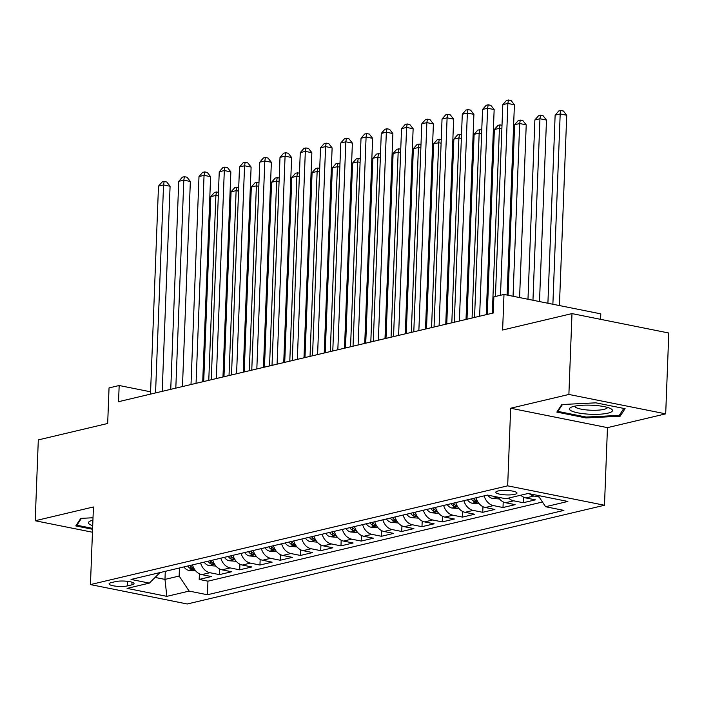 <?xml version="1.0" encoding="UTF-8"?>
<svg xmlns="http://www.w3.org/2000/svg" width="704" height="704" viewBox="0 0 704 704"><rect width="100%" height="100%" fill="white"/><g stroke="black" fill="none" stroke-linecap="round" stroke-linejoin="round"><path stroke-width="1.06" d="M498.01 490.987A10.595 2.235 -177.8 0 0 495.801 492.263A10.595 2.235 -177.8 0 0 502.92 494.657A10.595 2.235 -177.8 0 0 514.756 494.349A10.595 2.235 -177.8 0 0 516.974 493.073A10.595 2.235 -177.8 0 0 509.854 490.679A10.595 2.235 -177.8 0 0 498.01 490.987M600.591 319.334L600.794 313.852L503.994 294.448L493.865 296.842L493.24 313.007L118.545 401.685L119.17 385.51L109.041 387.913L107.677 423.482L38.306 439.903L35.2 520.749L92.462 532.233M665.694 413.855L668.8 333.01L571.991 313.597L568.885 394.451L510.655 408.232L507.672 485.839L604.481 505.252L607.464 427.636L665.694 413.855L568.885 394.451M507.672 485.839L90.446 584.584L187.255 603.988L604.481 505.252M192.482 564.898A13.244 10.305 76.7 0 0 201.793 574.622L211.341 576.541L199.188 579.418L199.408 573.804M200.587 562.98A13.244 10.305 76.7 0 0 209.889 572.713L219.446 574.622L219.657 569.008M219.446 574.622L231.598 571.745L222.042 569.835A13.244 10.305 76.7 0 1 212.74 560.102M232.989 555.306A13.244 10.305 76.7 0 0 242.299 565.039L251.847 566.958L239.694 569.826L239.914 564.212M253.246 550.519A13.244 10.305 76.7 0 0 262.548 560.243L272.105 562.162L259.952 565.039L260.163 559.425M273.495 545.723A13.244 10.305 76.7 0 0 282.806 555.456L292.354 557.366L280.201 560.243L280.421 554.629M293.753 540.927A13.244 10.305 76.7 0 0 303.063 550.66L312.611 552.578L300.458 555.447L300.67 549.833M314.01 536.14A13.244 10.305 76.7 0 0 323.312 545.864L332.86 547.782L320.707 550.66L320.927 545.037M334.259 531.344A13.244 10.305 76.7 0 0 343.57 541.077L353.118 542.986L340.965 545.864L341.185 540.25M354.517 526.548A13.244 10.305 76.7 0 0 363.818 536.281L373.375 538.199L361.222 541.068L361.434 535.454M374.766 521.761A13.244 10.305 76.7 0 0 384.076 531.485L393.624 533.403L381.471 536.281L381.691 530.658M395.023 516.965A13.244 10.305 76.7 0 0 404.325 526.698L413.882 528.607L401.729 531.485L401.94 525.87M415.272 512.169A13.244 10.305 76.7 0 0 424.582 521.902L434.13 523.82L421.978 526.689L422.198 521.074M435.53 507.382A13.244 10.305 76.7 0 0 444.84 517.106L454.388 519.024L442.235 521.902L442.446 516.278M455.787 502.586A13.244 10.305 76.7 0 0 465.089 512.318L474.637 514.228L462.484 517.106L462.704 511.491M476.036 497.79A13.244 10.305 76.7 0 0 485.346 507.522L494.894 509.432L482.742 512.31L482.962 506.695M498.194 497.226A13.244 10.305 76.7 0 0 505.595 502.726L515.143 504.645L502.999 507.522L503.21 501.899M520.749 495.211A13.244 10.305 76.7 0 0 525.853 497.939L535.401 499.849L523.248 502.726L523.468 497.112M127.45 585.895L131.903 584.839A10.261 2.165 -177.8 0 0 134.05 583.607A10.261 2.165 -177.8 0 0 127.151 581.284A10.261 2.165 -177.8 0 0 115.685 581.583L111.223 582.639A10.261 2.165 -177.8 0 0 109.076 583.871A10.261 2.165 -177.8 0 0 115.975 586.194A10.261 2.165 -177.8 0 0 127.45 585.895L127.626 581.337M165.282 571.331L164.974 579.401L179.15 576.048L189.121 591.087L207.434 594.757L563.895 510.4L545.582 506.722L567.864 501.45L528.097 493.478L505.815 498.749L487.502 495.079L131.032 579.436L149.345 583.114L159.993 572.581M189.121 591.087L166.839 596.358L127.072 588.386L149.345 583.114M199.188 579.418L207.953 581.17L542.458 502.014M539.176 497.068L533.949 496.021A13.244 10.305 -103.3 0 1 529.346 493.733M523.248 502.726L513.7 500.808A13.244 10.305 -103.3 0 1 508.596 498.089M502.999 507.522L493.442 505.604A13.244 10.305 -103.3 0 1 484.141 495.871M482.742 512.31L473.194 510.4A13.244 10.305 -103.3 0 1 463.883 500.667M462.484 517.106L452.936 515.187A13.244 10.305 -103.3 0 1 443.634 505.463M442.235 521.902L432.687 519.983A13.244 10.305 -103.3 0 1 423.377 510.25M421.978 526.689L412.43 524.779A13.244 10.305 -103.3 0 1 403.119 515.046M401.729 531.485L392.181 529.566A13.244 10.305 -103.3 0 1 382.87 519.842M381.471 536.281L371.923 534.362A13.244 10.305 -103.3 0 1 362.613 524.63M361.222 541.068L351.666 539.158A13.244 10.305 -103.3 0 1 342.364 529.426M340.965 545.864L331.417 543.946A13.244 10.305 -103.3 0 1 322.106 534.222M320.707 550.66L311.159 548.742A13.244 10.305 -103.3 0 1 301.858 539.009M300.458 555.447L290.91 553.538A13.244 10.305 -103.3 0 1 281.6 543.805M280.201 560.243L270.653 558.325A13.244 10.305 -103.3 0 1 261.342 548.601M259.952 565.039L250.404 563.121A13.244 10.305 -103.3 0 1 241.094 553.388M239.694 569.826L230.146 567.917A13.244 10.305 -103.3 0 1 220.836 558.184M179.458 567.978L179.15 576.048M503.994 294.448L502.621 330.018L571.991 313.597M90.446 584.584L93.43 506.968L35.2 520.749M150.586 391.811L119.17 385.51M155.1 577.43L164.974 579.401L166.839 596.358M207.953 581.17L207.434 594.757M545.582 506.722L538.138 495.493M93.016 517.766L80.775 518.373L75.812 525.923L92.576 529.285M510.655 408.232L607.464 427.636M595.927 402.838L561.81 404.536L556.838 412.086L585.992 417.93L620.118 416.231L625.082 408.681L595.927 402.838M620.206 413.926L620.118 416.231M586.027 417.023L585.992 417.93M162.21 391.354L170.086 186.252L163.548 184.941L155.558 392.92M158.488 186.138L162.131 181.975L164.155 181.491L163.548 184.941L158.488 186.138L150.498 394.126M164.155 181.491L166.769 182.019L170.086 186.252M195.703 570.882L188.549 570.319A8.774 6.82 -103.3 0 1 183.911 566.922M187.766 566.016A8.774 6.82 76.7 0 0 190.45 568.621L193.336 568.99L192.878 568.04A8.774 6.82 -103.3 0 1 190.194 565.435M208.771 380.327L215.882 195.43L210.813 196.636L203.711 381.533M218.319 195.923L215.882 195.43L216.48 191.981L218.451 192.377M210.813 196.636L214.456 192.465L216.48 191.981M92.919 520.168A21.525 4.55 -177.8 0 0 90.086 521.11A21.525 4.55 -177.8 0 0 92.708 525.659M92.611 528.378L76.894 525.228L81.426 518.346M76.938 524.216L76.894 525.228M571.085 410.731A21.525 4.55 -177.8 0 0 599.007 414.251A21.525 4.55 -177.8 0 0 610.993 408.804A21.525 4.55 -177.8 0 0 610.887 408.742A21.525 4.55 -177.8 0 0 591.026 405.187A21.525 4.55 -177.8 0 0 571.111 407.273A21.525 4.55 -177.8 0 0 571.085 410.731M574.816 406.146A16.298 3.441 -177.8 0 0 574.816 406.164A16.298 3.441 -177.8 0 0 576.03 407.546A16.298 3.441 -177.8 0 0 594.176 410.282A16.298 3.441 -177.8 0 0 607.385 407.414A16.298 3.441 -177.8 0 0 607.385 407.396M623.823 408.426L619.23 415.404L586.168 417.05L557.92 411.391L562.452 404.51M557.964 410.379L557.92 411.391M182.468 386.558L190.344 181.465L183.806 180.154L175.815 388.133M178.737 181.35L182.38 177.179L184.404 176.695L183.806 180.154L178.737 181.35L170.746 389.33M184.404 176.695L187.026 177.223L190.344 181.465M202.717 381.762L210.602 176.669L204.054 175.358L196.064 383.337M198.994 176.554L202.638 172.383L204.662 171.908L204.054 175.358L198.994 176.554L191.004 384.534M204.662 171.908L207.275 172.427L210.602 176.669M222.974 376.974L230.85 171.873L224.312 170.562L216.322 378.541M219.243 171.758L222.886 167.587L224.919 167.112L224.312 170.562L219.243 171.758L211.262 379.746M224.919 167.112L227.533 167.64L230.85 171.873M243.223 372.178L251.108 167.086L244.561 165.774L236.579 373.754M239.501 166.971L243.144 162.8L245.168 162.316L244.561 165.774L239.501 166.971L231.51 374.95M245.168 162.316L247.782 162.844L251.108 167.086M215.952 566.086L208.798 565.523A8.774 6.82 -103.3 0 1 204.169 562.126M208.014 561.22A8.774 6.82 76.7 0 0 210.698 563.825L213.594 564.194L213.127 563.253A8.774 6.82 -103.3 0 1 210.452 560.648M229.029 375.54L236.13 190.643L231.07 191.84L223.969 376.737M238.577 191.127L236.13 190.643L236.738 187.194L238.709 187.59M231.07 191.84L234.714 187.669L236.738 187.194M236.21 561.299L229.055 560.736A8.774 6.82 -103.3 0 1 224.426 557.339M228.272 556.424A8.774 6.82 76.7 0 0 230.956 559.029L233.842 559.398L233.385 558.457A8.774 6.82 -103.3 0 1 230.701 555.852M249.286 370.744L256.388 185.847L251.319 187.044L244.218 371.941M258.826 186.34L256.388 185.847L256.986 182.398L258.966 182.794M251.319 187.044L254.962 182.873L256.986 182.398M256.458 556.503L249.304 555.94A8.774 6.82 -103.3 0 1 244.675 552.543M248.521 551.637A8.774 6.82 76.7 0 0 251.205 554.242L254.1 554.611L253.642 553.661A8.774 6.82 -103.3 0 1 250.958 551.056M269.535 365.948L276.637 181.051L271.577 182.257L264.475 367.145M279.083 181.544L276.637 181.051L277.244 177.602L279.215 177.998M271.577 182.257L275.22 178.086L277.244 177.602M276.716 551.707L269.562 551.144A8.774 6.82 -103.3 0 1 264.933 547.747M268.778 546.841A8.774 6.82 76.7 0 0 271.462 549.446L274.349 549.815L273.891 548.874A8.774 6.82 -103.3 0 1 271.207 546.269M289.793 361.161L296.894 176.264L291.826 177.461L284.724 362.358M299.332 176.748L296.894 176.264L297.502 172.814L299.473 173.21M291.826 177.461L295.469 173.29L297.502 172.814M263.481 367.382L271.357 162.29L264.818 160.978L256.828 368.958M259.758 162.175L263.402 158.004L265.426 157.529L264.818 160.978L259.758 162.175L251.768 370.154M265.426 157.529L268.039 158.048L271.357 162.29M296.974 546.92L289.81 546.357A8.774 6.82 -103.3 0 1 285.182 542.96M289.036 542.045A8.774 6.82 76.7 0 0 291.711 544.65L294.606 545.019L294.149 544.078A8.774 6.82 -103.3 0 1 291.465 541.473M310.042 356.365L317.143 171.468L312.083 172.665L304.982 357.562M319.59 171.961L317.143 171.468L317.75 168.018L319.722 168.414M312.083 172.665L315.726 168.494L317.75 168.018M283.738 362.595L291.614 157.494L285.076 156.182L277.086 364.162M280.007 157.379L283.65 153.208L285.674 152.733L285.076 156.182L280.007 157.379L272.017 365.367M285.674 152.733L288.297 153.261L291.614 157.494M317.222 542.124L310.068 541.561A8.774 6.82 -103.3 0 1 305.439 538.164M309.285 537.258A8.774 6.82 76.7 0 0 311.969 539.862L314.855 540.232L314.398 539.282A8.774 6.82 -103.3 0 1 311.714 536.677M330.299 351.569L337.401 166.672L332.341 167.878L325.23 352.766M339.838 167.165L337.401 166.672L338.008 163.222L339.979 163.618M332.341 167.878L335.984 163.706L338.008 163.222M303.987 357.799L311.863 152.706L305.325 151.386L297.334 359.374M300.265 152.592L303.908 148.421L305.932 147.937L305.325 151.386L300.265 152.592L292.274 360.571M305.932 147.937L308.546 148.465L311.863 152.706M337.48 537.328L330.326 536.765A8.774 6.82 -103.3 0 1 325.688 533.368M329.542 532.462A8.774 6.82 76.7 0 0 332.226 535.066L335.113 535.436L334.655 534.494A8.774 6.82 -103.3 0 1 331.971 531.89M350.548 346.782L357.658 161.885L352.59 163.082L345.488 347.978M360.096 162.369L357.658 161.885L358.257 158.435L360.228 158.831M352.59 163.082L356.233 158.91L358.257 158.435M324.245 353.003L332.121 147.91L325.582 146.599L317.592 354.578M320.514 147.796L324.157 143.625L326.181 143.15L325.582 146.599L320.514 147.796L312.523 355.775M326.181 143.15L328.803 143.669L332.121 147.91M357.729 532.541L350.574 531.978A8.774 6.82 -103.3 0 1 345.946 528.581M349.791 527.666A8.774 6.82 76.7 0 0 352.475 530.27L355.37 530.64L354.904 529.698A8.774 6.82 -103.3 0 1 352.22 527.094M370.806 341.986L377.907 157.089L372.847 158.286L365.746 343.182M380.354 157.582L377.907 157.089L378.514 153.639L380.486 154.035M372.847 158.286L376.49 154.114L378.514 153.639M344.494 348.207L352.378 143.114L345.831 141.803L337.841 349.782M340.771 143L344.414 138.829L346.438 138.354L345.831 141.803L340.771 143L332.781 350.988M346.438 138.354L349.052 138.882L352.378 143.114M364.751 343.42L372.627 138.327L366.089 137.007L358.098 344.995M361.02 138.213L364.663 134.042L366.696 133.558L366.089 137.007L361.02 138.213L353.038 346.192M366.696 133.558L369.31 134.086L372.627 138.327M385 338.624L392.885 133.531L386.338 132.22L378.347 340.199M381.278 133.417L384.921 129.246L386.945 128.77L386.338 132.22L381.278 133.417L373.287 341.396M386.945 128.77L389.558 129.29L392.885 133.531M405.258 333.828L413.134 128.735L406.595 127.424L398.605 335.403M401.535 128.621L405.178 124.45L407.202 123.974L406.595 127.424L401.535 128.621L393.545 336.609M407.202 123.974L409.816 124.502L413.134 128.735M425.506 329.041L433.391 123.939L426.853 122.628L418.862 330.616M421.784 123.834L425.427 119.662L427.451 119.178L426.853 122.628L421.784 123.834L413.794 331.813M427.451 119.178L430.074 119.706L433.391 123.939M445.764 324.245L453.64 119.152L447.102 117.841L439.111 325.82M442.042 119.038L445.685 114.866L447.709 114.391L447.102 117.841L442.042 119.038L434.051 327.017M447.709 114.391L450.322 114.91L453.64 119.152M466.022 319.449L473.898 114.356L467.359 113.045L459.369 321.024M462.29 114.242L465.934 110.07L467.958 109.595L467.359 113.045L462.29 114.242L454.3 322.221M467.958 109.595L470.58 110.123L473.898 114.356M486.27 314.662L494.155 109.56L487.608 108.249L479.618 316.237M482.548 109.454L486.191 105.283L488.215 104.799L487.608 108.249L482.548 109.454L474.558 317.434M488.215 104.799L490.829 105.327L494.155 109.56M507.091 295.064L514.404 104.773L507.866 103.462L500.491 295.266M502.797 104.658L506.44 100.487L508.473 100.012L507.866 103.462L502.797 104.658L495.431 296.472M508.473 100.012L511.086 100.531L514.404 104.773M377.986 527.745L370.832 527.182A8.774 6.82 -103.3 0 1 366.203 523.785M370.049 522.878A8.774 6.82 76.7 0 0 372.733 525.483L375.619 525.853L375.162 524.902A8.774 6.82 -103.3 0 1 372.478 522.298M391.063 337.19L398.165 152.293L393.096 153.498L385.994 338.386M400.602 152.786L398.165 152.293L398.763 148.843L400.743 149.239M393.096 153.498L396.739 149.327L398.763 148.843M398.235 522.949L391.081 522.386A8.774 6.82 -103.3 0 1 386.452 518.989M390.298 518.082A8.774 6.82 76.7 0 0 392.982 520.687L395.877 521.057L395.41 520.115A8.774 6.82 -103.3 0 1 392.735 517.502M411.312 332.402L418.414 147.506L413.354 148.702L406.252 333.599M420.86 147.99L418.414 147.506L419.021 144.056L420.992 144.443M413.354 148.702L416.997 144.531L419.021 144.056M418.493 518.162L411.338 517.598A8.774 6.82 -103.3 0 1 406.71 514.202M410.555 513.286A8.774 6.82 76.7 0 0 413.239 515.891L416.126 516.261L415.668 515.319A8.774 6.82 -103.3 0 1 412.984 512.714M431.57 327.606L438.671 142.71L433.602 143.906L426.501 328.803M441.109 143.202L438.671 142.71L439.278 139.26L441.25 139.656M433.602 143.906L437.246 139.735L439.278 139.26M438.75 513.366L431.587 512.802A8.774 6.82 -103.3 0 1 426.958 509.406M430.813 508.49A8.774 6.82 76.7 0 0 433.488 511.104L436.383 511.474L435.926 510.523A8.774 6.82 -103.3 0 1 433.242 507.918M451.818 322.81L458.92 137.914L453.86 139.119L446.758 324.007M461.366 138.406L458.92 137.914L459.527 134.464L461.498 134.86M453.86 139.119L457.503 134.948L459.527 134.464M458.999 508.57L451.845 508.006A8.774 6.82 -103.3 0 1 447.216 504.61M451.062 503.703A8.774 6.82 76.7 0 0 453.746 506.308L456.632 506.678L456.174 505.736A8.774 6.82 -103.3 0 1 453.49 503.122M472.076 318.023L479.178 133.126L474.118 134.323L467.007 319.22M481.615 133.61L479.178 133.126L479.785 129.677L481.756 130.064M474.118 134.323L477.752 130.152L479.785 129.677M479.257 503.782L472.102 503.219A8.774 6.82 -103.3 0 1 467.465 499.822M471.319 498.907A8.774 6.82 76.7 0 0 474.003 501.512L476.89 501.882L476.432 500.94A8.774 6.82 -103.3 0 1 473.748 498.335M492.325 313.227L499.426 128.33L494.366 129.527L487.265 314.424M501.873 128.823L499.426 128.33L500.034 124.881L502.005 125.277M494.366 129.527L498.01 125.356L500.034 124.881M499.506 498.986L492.351 498.423A8.774 6.82 -103.3 0 1 487.802 495.141M519.587 297.572L526.222 124.846L519.684 123.534L514.624 124.74L508.068 295.258M493.636 496.311A8.774 6.82 76.7 0 0 494.252 496.725L497.27 497.042M513.049 296.261L519.684 123.534L520.291 120.085L522.905 120.613L526.222 124.846M514.624 124.74L518.267 120.569L520.291 120.085M539.51 301.567L546.48 120.058L539.942 118.747L534.873 119.944L527.982 299.253M532.963 300.256L539.942 118.747L540.54 115.289L543.162 115.817L546.48 120.058M534.873 119.944L538.516 115.773L540.54 115.289M559.425 305.562L566.729 115.262L560.19 113.951L555.13 115.148L547.906 303.248M552.878 304.242L560.19 113.951L560.798 110.502L563.411 111.021L566.729 115.262M555.13 115.148L558.774 110.977L560.798 110.502M209.889 572.713L201.793 574.622M533.949 496.021L525.853 497.939M513.7 500.808L505.595 502.726M493.442 505.604L485.346 507.522M473.194 510.4L465.089 512.318M452.936 515.187L444.84 517.106M432.687 519.983L424.582 521.902M412.43 524.779L404.325 526.698M392.181 529.566L384.076 531.485M371.923 534.362L363.818 536.281M351.666 539.158L343.57 541.077M331.417 543.946L323.312 545.864M311.159 548.742L303.063 550.66M290.91 553.538L282.806 555.456M270.653 558.325L262.548 560.243M250.404 563.121L242.299 565.039M230.146 567.917L222.042 569.835M132 582.208L131.903 584.839M188.725 570.337L194.322 569.017M190.546 565.928L190.45 568.621M208.982 565.541L214.57 564.221M210.804 561.141L210.698 563.825M229.231 560.754L234.828 559.425M231.062 556.345L230.956 559.029M249.489 555.958L255.077 554.638M251.31 551.549L251.205 554.242M269.738 551.162L275.334 549.842M271.568 546.762L271.462 549.446M289.995 546.374L295.583 545.046M291.817 541.966L291.711 544.65M310.253 541.578L315.841 540.258M312.074 537.17L311.969 539.862M330.502 536.782L336.09 535.462M332.323 532.382L332.226 535.066M350.759 531.995L356.347 530.666M352.581 527.586L352.475 530.27M371.008 527.199L376.605 525.879M372.83 522.79L372.733 525.483M391.266 522.403L396.854 521.083M393.087 518.003L392.982 520.687M411.514 517.607L417.111 516.287M413.345 513.207L413.239 515.891M431.772 512.82L437.36 511.491M433.594 508.411L433.488 511.104M452.03 508.024L457.618 506.704M453.851 503.624L453.746 506.308M472.278 503.228L477.866 501.908M474.1 498.828L474.003 501.512M492.536 498.441L497.913 497.165"/></g></svg>
